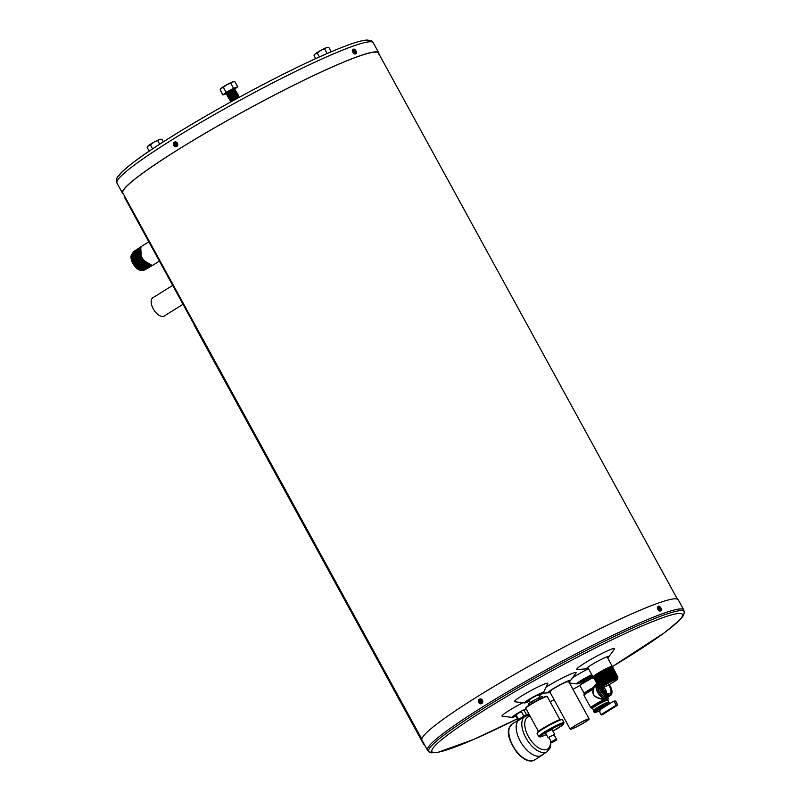 <?xml version="1.0" encoding="UTF-8"?>
<svg xmlns="http://www.w3.org/2000/svg" width="801" height="801" viewBox="0 0 801 801"><rect width="100%" height="100%" fill="white"/><g stroke="black" fill="none" stroke-linecap="round" stroke-linejoin="round"><path stroke-width="1.2" d="M150.017 265.381L141.447 258.032L139.394 251.544M134.628 252.575L134.107 252.555M132.706 252.966L133.827 264.11L143.759 269.757M132.075 255.149L134.558 263.449L141.136 269.386M132.906 254.498L137.121 265.271L145.462 268.766M133.737 253.867L136.21 262.428L143.039 268.475M146.313 268.275L147.774 266.172M134.568 253.226L137.041 261.917L144 268.015M148.646 265.652L149.286 265.241M135.399 252.585L137.862 261.406L144.941 267.544M136.23 251.955L140.235 263.018L148.876 266.783M136.37 251.744L137.071 251.314L139.514 260.385L146.823 266.603M150.117 266.012L150.598 265.461M137.902 250.703L141.807 261.897L151.009 265.481M139.774 248.28L141.276 259.534L151.119 265.471M139.374 251.264L139.444 252.195M143.309 270.518L139.634 270.087L133.607 264.29L131.014 256.44L131.364 254.468M133.246 251.794L134.047 263.97L145.041 269.797M134.077 251.254L134.868 263.449L145.892 269.286M134.908 250.713L135.709 262.938L146.743 268.786M135.739 250.172L136.54 262.418L147.594 268.275M136.571 249.632L137.371 261.887L148.445 267.764M137.402 249.091L138.203 261.376L149.296 267.264M138.233 248.55L139.034 260.856L150.147 266.753M139.064 248.01L139.865 260.335L151.009 266.252M139.895 247.469L140.706 259.824L151.449 266.032L152.28 265.311M140.686 246.948L141.527 259.294L152.3 265.521L152.781 265.181M134.638 252.505L134.137 252.495M131.364 257.271L136.35 267.063L143.86 269.697M132.165 256.54L139.825 268.645M132.966 255.819L137.852 265.882L145.572 268.705M133.767 255.098L141.857 267.854M146.423 268.215L147.064 267.664M147.114 267.614L147.875 266.162M136.1 250.713L135.559 258.773L142.858 267.444M135.399 253.687L143.86 267.023M136.22 252.996L140.866 263.549L148.986 266.723L149.627 266.182M149.667 266.132L150.147 265.411M138.563 249.071L138.142 257.501L145.842 266.172M150.167 265.992L150.658 265.471M137.862 251.634L142.398 262.388L151.039 265.471M138.693 250.963L142.838 261.446L151.069 265.471M151.159 265.401L151.419 265.381A10.723 5.537 -121.9 0 1 151.209 265.401A10.723 5.537 -121.9 0 1 141.807 257.762A10.723 5.537 -121.9 0 1 140.325 247.92A10.723 5.537 -121.9 0 1 140.455 247.709M151.81 265.371L145.071 262.478L139.865 253.997L141.046 246.658A10.984 5.677 58.1 0 0 139.865 253.997M152.661 265.221L152.1 265.642L141.336 259.424L140.285 247.159M151.449 266.032L140.505 259.935L139.454 247.699M150.598 266.533L139.684 260.455L138.623 248.24M149.747 267.043L138.863 260.966L137.792 248.781M148.896 267.554L138.042 261.486L136.961 249.321M148.045 268.055L137.211 261.997L136.13 249.862M147.194 268.565L136.39 262.508L135.299 250.403M147.955 266.172L146.193 269.156L135.569 263.028L134.478 250.943M145.492 269.577L134.738 263.529L133.617 251.504M144.631 270.087L133.917 264.05L133.116 251.884M142.638 269.907A9.592 4.956 -121.9 0 1 138.923 269.747A9.592 4.956 -121.9 0 1 132.866 263.479A9.592 4.956 -121.9 0 1 131.004 257.031A9.592 4.956 -121.9 0 1 131.354 255.078M131.554 254.658A9.592 4.956 -121.9 0 1 133.196 253.316M133.286 253.296A9.592 4.956 -121.9 0 1 133.867 253.206M131.334 256.871A9.141 4.716 -121.9 0 1 132.095 254.598M132.185 254.488A9.141 4.716 -121.9 0 1 132.756 253.997L134.648 252.826M142.147 269.657A9.141 4.716 -121.9 0 1 140.075 269.807M159.409 261.116L153.321 264.911A10.994 5.677 -121.9 0 1 151.729 265.381A10.994 5.677 -121.9 0 1 142.087 257.552A10.994 5.677 -121.9 0 1 140.576 247.469A10.994 5.677 -121.9 0 1 141.697 246.247L148.836 241.802M612.144 667.834L598.147 674.662L594.692 677.195L595.383 677.706L594.692 677.195L603.183 671.939L612.735 667.423L611.403 668.605M600.059 687.618L608.56 681.761L617.341 677.536L608.209 681.801L599.979 687.689L600.85 688.239A9.592 0.891 151.3 0 0 613.926 681.851A9.592 0.891 151.3 0 0 617.591 679.078A9.592 0.891 151.3 0 0 613.296 680.48A9.592 0.891 151.3 0 0 604.455 685.306A9.592 0.891 151.3 0 0 600.85 688.239M600.52 686.787L599.398 686.697L607.659 680.79L616.88 676.635M599.108 687.588L599.528 686.547L607.999 680.76L616.76 676.595L617.691 676.655L616.45 677.826M616.85 676.775L616.199 677.376M599.038 685.916L597.967 685.225L607.058 679.028L616.49 674.562L615.729 675.533M598.547 686.587L598.958 685.556L607.448 679.749L616.239 675.573L617.14 675.754M616.329 675.744L615.649 676.374M597.967 685.225L606.898 678.737L616.49 674.562M598.267 684.745L606.547 678.777L615.769 674.472L615.108 675.373M597.896 683.944L596.825 683.223L605.957 677.005L615.418 672.52L614.647 673.501M597.416 684.595L597.796 683.573L606.347 677.736L615.188 673.531L616.089 673.591L615.188 674.512M615.288 673.691L614.557 674.372M597.336 682.953L605.446 676.755L614.788 672.56M596.825 683.223L605.796 676.725L615.418 672.52M596.765 681.961L604.895 675.744L614.187 671.488M596.284 682.592L596.645 681.591L605.236 675.714L614.137 671.488L615.018 671.558L613.716 672.76M595.724 681.601L596.064 680.6L604.695 674.712L613.616 670.467L614.427 670.697M595.163 680.6L595.493 679.598L604.134 673.701L613.085 669.446L613.886 669.686M595.063 678.988L593.972 678.217M594.602 679.598L594.913 678.607L603.584 672.69L612.565 668.434L613.346 668.685M594.803 678.797L603.243 672.72L612.304 668.975M617.591 679.078L617.851 677.626L608.74 681.851L600.109 687.538M599.108 687.238L608.169 681.06L617.561 676.605M598.537 686.237L607.619 680.039L617.03 675.583M597.396 684.224L606.507 678.016L615.949 673.541M596.855 683.593L593.531 688.049L593.281 687.568L597.065 682.842M596.254 682.222L605.396 675.994L614.878 671.498M595.684 681.22L604.845 674.983L614.347 670.487M595.113 680.219L604.284 673.971L613.806 669.466M594.542 679.218L603.734 672.96L613.276 668.445M600.45 686.667L599.498 686.777M616.68 676.465L616.129 677.245M599.899 685.666L599.088 685.806M598.848 685.736L607.108 679.779L616.289 675.573M616.079 675.834L615.579 676.244M615.558 674.802L615.038 675.243M597.686 683.754L606.007 677.766L615.238 673.531M614.527 672.75L614.027 673.18M614.017 671.719L613.486 672.169M595.954 680.78L604.344 674.742L613.736 670.517M613.496 670.687L612.945 671.168M595.383 679.789L603.794 673.731L612.405 670.157M595.203 678.858L594.322 678.858M612.465 668.635L611.864 669.145M594.182 677.816L597.967 674.452L611.854 666.973C607.118 668.705 601.481 671.759 594.933 676.164L593.471 677.766L594.442 677.876L593.751 677.866M594.262 677.806L594.903 677.626M611.724 669.205L612.535 668.304M612.595 668.485L613.005 667.724L603.033 672.349L594.042 678.757M594.843 678.787L595.473 678.617M613.115 669.496L613.536 668.735L603.584 673.351L594.602 679.749L595.634 679.859M595.513 679.759L596.044 679.608M613.636 670.517L614.067 669.736L604.124 674.352L595.453 680.84M596.094 680.74L596.605 680.6M614.167 671.538L614.597 670.747L604.675 675.353L595.734 681.731L596.785 681.841M596.575 681.751L597.176 681.591M614.687 672.56L615.128 671.759L605.236 676.354L596.585 682.822M614.918 673.571L605.776 677.366L596.865 683.714M597.726 683.734L598.307 683.573M615.639 674.432L606.327 678.357L597.706 684.805M616.159 675.453L606.878 679.368L597.997 685.696M598.888 685.706L599.779 685.446M617.221 675.944L607.418 680.369L598.567 686.687L599.438 686.697M599.629 686.647L600.329 686.437M616.039 677.075L616.54 677.996L616.97 677.666M617.191 677.486L607.979 681.371L599.408 687.779A7.91 4.085 -121.9 0 0 607.158 696.389M611.854 666.973A10.723 0.991 151.3 0 0 597.636 674.092A10.723 0.991 151.3 0 0 593.521 677.215L593.411 677.556A10.984 1.011 -28.7 0 1 594.933 676.164M595.183 677.045L595.313 677.296A10.984 1.011 -28.7 0 1 594.622 677.516M593.631 687.699L593.281 687.568A8.841 0.821 151.3 0 0 584.199 693.446L579.934 685.656A8.841 0.821 151.3 0 1 584.7 682.172A8.841 0.821 151.3 0 1 593.421 677.676A10.984 1.011 -28.7 0 1 593.421 677.666A10.984 1.011 -28.7 0 1 593.411 677.556M604.675 685.225A9.141 0.841 151.3 0 0 601.161 687.969A9.141 0.841 151.3 0 0 609.591 684.324A9.141 0.841 151.3 0 0 617.201 679.198A9.141 0.841 151.3 0 0 612.755 680.78A9.141 0.841 151.3 0 0 604.675 685.225M612.375 667.493L612.314 666.432A10.994 1.021 151.3 0 0 612.294 666.382A10.994 1.021 151.3 0 0 606.958 668.294A10.994 1.021 151.3 0 0 597.236 673.641A10.994 1.021 151.3 0 0 593.01 676.945A10.994 1.021 151.3 0 0 593.04 676.975L593.491 677.306M581.746 684.024L588.054 679.849L593.281 677.456L592.88 678.147M581.977 683.664L581.095 683.583L586.452 679.669L592.82 676.585M592.85 676.655L581.866 683.623M581.496 682.852L580.625 682.772L585.861 678.928L592.36 675.744M581.025 682.031L580.144 681.961M591.218 676.124L580.605 682.722M592.77 676.495L581.085 683.533M593.221 677.426L581.536 684.174M591.979 675.003L580.905 682.001M592.41 675.844L586.422 679.088L581.536 682.953M580.815 682.842L581.656 682.842M592.059 677.806L592.45 677.306M591.609 675.643L580.615 682.482M592.039 676.404L581.095 683.293M593.161 677.336L581.566 684.104M152.59 148.846L150.418 144.871L153.802 142.268L159.589 139.474L161.982 139.284L163.364 141.817M159.669 144.19L157.817 140.806M149.206 151.129L147.174 147.424L147.885 146.152A7.319 0.681 -28.7 0 1 148.485 145.582L150.418 144.871M147.174 147.424L148.485 145.582A7.319 0.681 151.3 0 1 153.802 142.268A7.319 0.681 151.3 0 1 159.589 139.474A7.319 0.681 151.3 0 1 160.55 139.224L161.982 139.284M234.923 88.961L237.697 86.768L234.933 81.732L232.54 81.922L230.768 83.254L233.532 88.29L226.132 92.365L223.369 87.329L226.763 84.716L230.768 83.254M237.697 86.768L233.532 88.29M226.132 92.365L222.888 94.918L220.135 89.872L221.436 88.03A7.319 0.681 151.3 0 1 226.763 84.716A7.319 0.681 -28.7 0 1 232.54 81.922A7.319 0.681 151.3 0 1 233.502 81.672L234.933 81.732M220.135 89.872L220.836 88.611A7.319 0.681 151.3 0 0 220.796 88.701M220.836 88.611A7.319 0.681 151.3 0 1 221.436 88.03L223.369 87.329M222.888 94.918L226.202 93.707M226.853 94.898L235.494 90.092L234.503 89.982L227.304 93.997L225.942 93.226L230.077 90.443L234.653 88.46L234.593 89.992M226.293 93.877L235.003 89.111M235.494 90.092L235.224 91.154M227.895 95.169L226.923 95.039L231.068 92.245L235.644 90.263M227.935 95.149L235.134 91.144L236.195 91.284L235.854 92.305M228.535 96.32L227.494 95.98L236.125 91.244M227.564 96.19L236.275 91.424M228.565 96.31L235.764 92.305L236.826 92.435L236.495 93.467M229.797 98.633L228.756 98.293L237.396 93.557L236.405 93.457L229.206 97.462L228.125 97.131L236.766 92.405M228.195 97.352L236.906 92.576M237.396 93.557L237.126 94.628M228.826 98.503L237.537 93.737M229.837 98.623L237.036 94.618L238.097 94.748L237.757 95.78M230.428 99.795L229.386 99.444L238.027 94.718M229.456 99.664L238.177 94.898M230.468 99.785L237.667 95.77L238.728 95.91L238.388 96.941M239.419 97.181L230.718 101.967L239.299 97.031L238.297 96.931L231.099 100.936L230.027 100.606L238.658 95.87M230.097 100.826L238.808 96.05M315.684 58.613L314.042 55.629L314.743 54.358A7.319 0.681 151.3 0 0 314.713 54.458M331.183 51.755L328.851 47.489L326.458 47.68A7.319 0.681 151.3 0 0 320.67 50.473L326.458 47.68A7.319 0.681 151.3 0 1 327.419 47.429L328.851 47.489M327.138 53.497L324.685 49.011M317.286 53.076L320.67 50.473A7.319 0.681 151.3 0 0 315.354 53.787L317.286 53.076L319.389 56.931M314.042 55.629L315.354 53.787A7.319 0.681 151.3 0 0 314.743 54.358M587.533 719.208A10.763 0.991 -28.7 0 1 589.156 718.918A10.763 0.991 -28.7 0 1 580.194 724.955A10.763 0.991 -28.7 0 1 570.272 729.25A10.763 0.991 -28.7 0 1 576.71 724.635A10.763 0.991 -28.7 0 1 587.533 719.208M586.933 719.588A9.932 0.921 -28.7 0 1 588.425 719.308A9.932 0.921 -28.7 0 1 580.154 724.885A9.932 0.921 -28.7 0 1 571.003 728.85A9.932 0.921 -28.7 0 1 576.94 724.595A9.932 0.921 -28.7 0 1 586.933 719.588M172.696 285.386L152.841 297.752A10.763 5.557 58.1 0 0 153.512 309.326A10.763 5.557 58.1 0 0 163.674 316.285A10.763 5.557 58.1 0 0 164.225 316.025L183.049 304.29M607.719 704.91A8.521 0.791 151.3 0 0 599.398 709.235A8.521 0.791 151.3 0 0 594.983 712.49A8.521 0.791 151.3 0 0 596.264 712.249A8.521 0.791 151.3 0 0 599.999 710.567M608.89 704.179A8.521 0.791 151.3 0 0 600.279 708.404A8.521 0.791 151.3 0 0 594.853 712.259L594.983 712.49M583.969 694.968L584.009 695.378A9.932 0.921 151.3 0 1 593.551 689.12L593.861 689.19C590.247 696.259 599.508 699.073 604.415 698.732L604.314 699.243C599.258 699.433 590.197 696.229 593.551 689.12L593.351 688.159A9.081 0.841 151.3 0 0 584.259 693.986L583.969 694.968A9.812 0.911 -28.7 0 1 593.691 688.72L593.531 688.049M593.861 689.19L593.871 688.58M596.805 683.573A9.101 4.706 -121.9 0 0 597.436 691.884A9.101 4.706 -121.9 0 0 604.415 698.732L607.989 697.431L607.899 698.442L604.895 699.533A9.812 0.911 151.3 0 0 595.283 704.66A9.812 0.911 151.3 0 0 591.088 707.974L590.768 707.724A9.932 0.921 -28.7 0 1 595.443 704.209A9.932 0.921 -28.7 0 1 604.825 699.233L604.314 699.243M607.899 697.941L607.859 698.122A9.932 0.921 -28.7 0 1 608.189 698.182L607.899 697.651M605.556 698.722L607.609 698.462M604.895 699.533L605.596 699.203M596.915 683.764A8.981 4.646 58.1 0 0 598.327 692.865A8.981 4.646 58.1 0 0 605.866 698.662L607.438 698.092A8.981 4.646 58.1 0 0 608.4 696.48L607.839 697.741M609.08 704.059A8.791 0.811 151.3 0 0 599.869 708.625A8.791 0.811 151.3 0 0 594.692 712.429A8.791 0.811 151.3 0 0 594.953 712.429M609.13 684.615A7.91 4.085 -121.9 0 1 611.994 692.124A7.91 4.085 -121.9 0 1 607.949 694.797A7.91 4.085 -121.9 0 1 601.962 688.009M602.672 687.749A6.498 3.354 58.1 0 0 603.363 689.24A6.498 3.354 58.1 0 0 609.951 693.626A6.498 3.354 58.1 0 0 608.47 684.975M606.657 693.025A6.328 3.274 58.1 0 0 603.844 687.258M606.427 692.865A5.997 3.104 58.1 0 0 603.664 687.328M614.627 701.035A1.242 1.061 70 0 1 616.019 701.616L615.889 701.666A1.242 1.061 -110 0 0 614.387 701.135L613.756 701.536M613.125 701.586A1.242 1.061 70 0 1 614.517 702.167L616.069 705.27L617.691 705.12L616.019 701.616M614.517 702.167L616.339 705.331L617.571 704.73L615.889 701.666M614.387 702.207A1.242 1.061 -110 0 0 612.885 701.686L601.161 708.995A3.314 2.824 -110 0 0 600.339 713.381L601.431 714.923L602.692 714.452M543.388 754.081A21.196 10.944 -121.9 0 1 541.927 755.373A21.196 10.944 -121.9 0 1 521.431 743.178A21.196 10.944 -121.9 0 1 519.519 719.398A21.196 10.944 -121.9 0 1 520.92 718.767M520.98 718.877L526.758 715.033L527.539 715.353M515.283 714.933L518.057 719.999A6.829 0.631 -28.7 0 1 518.567 719.398L523.814 716.134A6.829 0.631 -28.7 0 1 526.477 714.752L528.83 713.891M515.804 714.362L518.567 719.398M521.141 711.238L523.814 716.134M523.784 709.836L526.477 714.752M529.071 714.332L527.519 715.303M519.268 719.548L518.057 719.999M554.102 734.897L549.816 736.66L549.015 737.681M550.167 736.54L548.915 737.501L551.298 741.836L556.375 739.053L554.002 734.717L550.167 736.54M554.682 734.337L552.059 729.541L547.193 731.864L545.611 733.065L548.234 737.871M542.217 696.61A7.81 0.721 151.3 0 0 542.217 696.55A7.81 0.721 151.3 0 0 542.167 696.51L542.788 697.641M538.803 699.563L538.002 698.112A7.81 0.721 151.3 0 1 539.423 697.441L540.194 698.862M531.984 703.338L531.203 701.896A7.81 0.721 151.3 0 1 532.595 701.045L533.396 702.507M528.55 704.089A7.81 0.721 151.3 0 1 528.51 704.049A7.81 0.721 151.3 0 1 528.54 703.909L529.181 705.08M528.54 703.909L531.203 701.896M532.595 701.045L538.002 698.112M539.423 697.441L542.167 696.51M537.101 733.346L537.351 732.514A13.787 1.272 -28.7 0 1 548.835 724.905A13.787 1.272 -28.7 0 1 561.421 719.328L562.262 719.568A14.408 1.332 151.3 0 0 543.308 728.74A14.408 1.332 151.3 0 0 537.101 733.346A14.408 1.332 151.3 0 0 537.111 733.486L538.763 736.499A14.408 1.332 -28.7 0 1 544.96 731.754A14.408 1.332 -28.7 0 1 564.024 722.662L563.233 724.545L552.92 731.123A13.577 1.252 151.3 0 0 563.133 723.724A13.577 1.252 151.3 0 0 545.731 732.354A13.577 1.252 151.3 0 0 539.874 736.8A13.577 1.252 151.3 0 0 546.392 734.497L540.114 736.99L538.763 736.499M564.024 722.662L562.372 719.648A14.408 1.332 151.3 0 0 562.262 719.568M423.649 744.279L194.062 324.936L194.773 324.365M429.716 752.279A145.702 13.477 -28.7 0 1 428.625 751.508A145.702 13.477 -28.7 0 1 549.947 669.716A145.702 13.477 -28.7 0 1 684.224 611.563A145.702 13.477 -28.7 0 1 684.284 612.905M683.764 609.921L678.227 599.799A146.092 13.507 151.3 0 0 656.269 603.824A146.092 13.507 151.3 0 0 509.316 677.436A146.092 13.507 151.3 0 0 421.937 740.114L427.474 750.237L431.268 752.77L437.676 752.419L473.261 739.613L517.396 718.797A142.788 13.206 151.3 0 1 457.291 727.979A142.788 13.206 151.3 0 1 660.985 618.342A142.788 13.206 151.3 0 1 612.324 666.632L664.65 632.6L680.159 619.644L682.883 616.299L684.294 612.815L683.764 609.921A146.092 13.507 151.3 0 0 661.816 613.946A146.092 13.507 151.3 0 0 514.863 687.558A146.092 13.507 151.3 0 0 427.474 750.237M123.324 193.862A146.092 13.507 -28.7 0 1 122.493 193.181A146.092 13.507 -28.7 0 1 209.882 130.503A146.092 13.507 -28.7 0 1 356.835 56.891A146.092 13.507 -28.7 0 1 378.793 52.866A146.092 13.507 -28.7 0 1 378.923 53.927M123.674 193.672A145.702 13.477 -28.7 0 1 122.843 192.991A145.702 13.477 -28.7 0 1 209.992 130.483A145.702 13.477 -28.7 0 1 356.545 57.071A145.702 13.477 -28.7 0 1 378.442 53.056A145.702 13.477 -28.7 0 1 378.573 54.118M529.281 700.635A6.618 0.611 -28.7 0 1 528.129 700.875A6.618 0.611 -28.7 0 1 532.104 698.031A6.618 0.611 -28.7 0 1 538.773 694.697A6.618 0.611 -28.7 0 1 539.744 694.517A6.618 0.611 -28.7 0 1 538.913 695.358M529.511 701.095A10.763 0.991 -28.7 0 1 524.635 702.938A10.763 0.991 -28.7 0 1 530.382 698.572A10.763 0.991 -28.7 0 1 541.786 692.815A10.763 0.991 -28.7 0 1 543.358 692.685A10.763 0.991 -28.7 0 1 539.183 695.799M524.635 702.938L514.632 701.756A19.044 1.762 -28.7 0 1 524.805 694.036A19.044 1.762 -28.7 0 1 544.98 683.854A19.044 1.762 -28.7 0 1 547.754 683.623L543.358 692.685M516.084 714.872A6.618 0.611 -28.7 0 1 521.321 711.578M523.984 710.197A6.618 0.611 -28.7 0 1 526.257 709.195M515.924 716.104A10.763 0.991 -28.7 0 1 512.25 717.396A10.763 0.991 -28.7 0 1 515.984 714.252A10.763 0.991 -28.7 0 1 526.017 708.735M512.25 717.396L502.247 716.214A19.044 1.762 -28.7 0 1 522.903 702.727M580.365 681.831A6.618 0.611 -28.7 0 1 584.33 678.988A6.618 0.611 -28.7 0 1 590.988 675.654A6.618 0.611 -28.7 0 1 591.979 675.473A6.618 0.611 -28.7 0 1 591.599 675.964M580.565 682.602A10.763 0.991 -28.7 0 1 576.88 683.884A10.763 0.991 -28.7 0 1 581.176 680.399A10.763 0.991 -28.7 0 1 591.789 674.702M572.535 677.756A19.044 1.762 -28.7 0 1 588.515 668.725M550.657 691.694A10.763 0.991 -28.7 0 1 549.746 691.754A10.763 0.991 -28.7 0 1 556.204 687.118A10.763 0.991 -28.7 0 1 567.038 681.701A10.763 0.991 -28.7 0 1 568.62 681.411A10.763 0.991 -28.7 0 1 568.079 682.152M550.057 692.314A12.836 1.191 -28.7 0 1 548.254 692.825A12.836 1.191 -28.7 0 1 554.602 687.829A12.836 1.191 -28.7 0 1 568.55 680.76A12.836 1.191 -28.7 0 1 570.332 680.74A12.836 1.191 -28.7 0 1 568.93 681.981M546.022 687.198A21.527 1.992 -28.7 0 1 572.905 673.2A21.527 1.992 -28.7 0 1 575.909 673.17L570.332 680.74M588.345 668.414A12.836 1.191 -28.7 0 1 586.763 668.845A12.836 1.191 -28.7 0 1 593.11 663.849A12.836 1.191 -28.7 0 1 607.058 656.78A12.836 1.191 -28.7 0 1 608.84 656.76A12.836 1.191 -28.7 0 1 607.629 657.861M586.763 668.845L577.381 669.466A21.527 1.992 -28.7 0 1 588.034 661.075A21.527 1.992 -28.7 0 1 611.413 649.221A21.527 1.992 -28.7 0 1 614.417 649.19L608.84 656.76M354.693 51.725L354.352 50.163L355.554 50.623L355.994 51.955L354.693 51.725M353.021 49.642A2.473 1.272 58.1 0 0 352.76 49.732A2.473 1.272 58.1 0 0 353.491 53.176A2.473 1.272 58.1 0 0 355.364 53.927A2.473 1.272 58.1 0 0 355.574 53.737M355.213 50.503L354.553 50.904M174.418 145.371L174.087 143.9L175.539 143.359L176.17 145.071L174.548 145.131M176.53 146.593A2.473 2.103 -110 0 0 174.998 141.907A2.473 2.103 -110 0 0 174.848 141.967M175.389 143.609L174.087 143.9M174.858 145.371L175.83 145.061L175.099 144.13M659.674 608.78L659.323 607.218L660.264 607.388L660.965 609.01L659.674 608.78M658.001 606.697A2.473 1.272 58.1 0 0 657.731 606.788A2.473 1.272 58.1 0 0 658.462 610.232A2.473 1.272 58.1 0 0 660.344 610.983A2.473 1.272 58.1 0 0 660.555 610.783M660.194 607.558L659.523 607.959M479.388 702.427L479.068 700.955L480.52 700.414L480.97 702.447L479.529 702.187M481.511 703.648A2.473 2.103 -110 0 0 479.979 698.953A2.473 2.103 -110 0 0 479.819 699.023M480.37 700.665L479.068 700.955M479.839 702.427L480.81 702.117L480.069 701.175M607.899 696.57A8.04 4.155 -121.9 0 1 600.94 694.267A8.04 4.155 -121.9 0 1 597.826 684.805M597.936 685.566A7.91 4.085 58.1 0 0 601.15 694.036A7.91 4.085 58.1 0 0 607.508 696.81L608.009 696.5M599.579 687.779A8.04 4.155 58.1 0 0 605.997 695.979A8.04 4.155 58.1 0 0 606.087 696.019M608.339 696.449A8.26 4.265 -121.9 0 1 606.187 696.069A8.26 4.265 -121.9 0 1 599.639 687.779M607.829 699.934L607.859 700.164A8.691 0.801 151.3 0 0 599.849 703.628A8.691 0.801 151.3 0 0 592.61 708.505L592.44 708.364A8.811 0.811 -28.7 0 1 597.296 704.73A8.811 0.811 -28.7 0 1 606.507 700.094A8.811 0.811 -28.7 0 1 607.829 699.934L608.229 698.592A9.812 0.911 151.3 0 0 607.899 698.442M592.61 708.505L593.641 710.377A8.691 0.801 -28.7 0 1 600.87 705.501A8.691 0.801 -28.7 0 1 608.89 702.026L609.06 702.177A8.811 0.811 151.3 0 0 601.01 705.741A8.811 0.811 151.3 0 0 593.671 710.607L593.561 710.968A9.081 0.841 -28.7 0 1 599.348 706.953A9.081 0.841 -28.7 0 1 608.129 702.587A9.081 0.841 -28.7 0 1 609.431 702.287L609.741 702.527A9.201 0.851 151.3 0 0 608.36 702.787A9.201 0.851 151.3 0 0 599.098 707.423A9.201 0.851 151.3 0 0 593.591 711.378L593.561 710.968M593.591 711.378L593.982 712.069A9.201 0.851 -28.7 0 1 599.488 708.124A9.201 0.851 -28.7 0 1 608.74 703.488A9.201 0.851 -28.7 0 1 610.132 703.228L610.162 703.628M610.012 703.478A9.081 0.841 151.3 0 0 608.8 703.799A9.081 0.841 151.3 0 0 599.308 708.575A9.081 0.841 151.3 0 0 594.292 712.319L593.982 712.069M599.819 687.779A8.38 4.325 58.1 0 0 609.11 696.299A8.38 4.325 58.1 0 0 609.531 696.099L605.997 695.979M611.383 694.557A8.38 4.325 -121.9 0 1 610.532 695.468A8.38 4.325 -121.9 0 1 610.112 695.679A8.38 4.325 -121.9 0 1 601.201 688.229M601.501 688.159A8.26 4.265 58.1 0 0 610.262 695.438A8.26 4.265 58.1 0 0 611.984 692.454A8.26 4.265 58.1 0 0 611.984 692.294M617.571 704.73L616.96 705.1M616.069 705.27L601.03 714.642M616.47 705.561L601.431 714.923M617.691 705.12L602.652 714.482L617.711 705.11M540.114 756.114L547.163 751.718A20.866 10.773 -121.9 0 1 526.988 739.713A20.866 10.773 -121.9 0 1 525.106 716.304L518.057 720.7M530.172 716.344A18.793 9.702 58.1 0 0 526.027 731.153A18.793 9.702 58.1 0 0 541.296 749.185A18.793 9.702 58.1 0 0 550.447 740.294M541.927 755.373L534.567 759.959A21.196 10.944 -121.9 0 1 514.072 747.754A21.196 10.944 -121.9 0 1 512.169 723.974L519.519 719.398M526.067 707.854A11.835 1.091 -28.7 0 1 535.829 701.145A11.835 1.091 -28.7 0 1 546.743 696.54M525.806 708.354C524.565 706.652 546.562 694.637 547.293 696.59A12.255 1.131 151.3 0 0 531.083 704.319A12.255 1.131 151.3 0 0 525.806 708.354L538.422 731.393M550.147 701.796A142.788 13.206 151.3 0 0 554.092 699.684L550.157 701.806M572.965 689.351A142.788 13.206 151.3 0 0 580.044 685.386L572.975 689.361M118.698 176.15A142.788 13.206 -28.7 0 1 212.495 112.24A142.788 13.206 -28.7 0 1 347.304 45.377M351.289 46.768A146.092 13.507 -28.7 0 1 373.246 42.743L371.123 40.751L367.359 40.05C363.143 40.18 356.605 41.882 347.754 45.156C323.394 54.258 290.443 69.887 248.901 92.055C210.112 112.951 177.331 132.335 150.568 150.208C135.95 160.04 125.967 167.729 120.611 173.286C118.748 176.55 115.775 175.819 116.956 183.059A146.092 13.507 -28.7 0 1 204.335 120.38A146.092 13.507 -28.7 0 1 351.289 46.768M160.671 262.077A1.662 1.412 -110 0 0 161.041 262.768M232.37 393.041A1.662 1.412 -110 0 0 233.031 394.242M385.952 673.561A1.662 1.412 -110 0 0 386.613 674.772M354.733 52.075A1.662 0.861 58.1 0 0 356.245 51.735A1.662 0.861 58.1 0 0 354.382 49.702A1.662 0.861 58.1 0 0 354.733 52.075M353.962 52.886A2.473 1.272 58.1 0 0 355.844 53.637C358.087 53.216 354.382 47.629 353.231 49.442A2.473 1.272 58.1 0 0 353.962 52.886M174.398 145.802A1.662 1.412 -110 0 0 176.58 144.671A1.662 1.412 -110 0 0 174.418 142.989A1.662 1.412 -110 0 0 174.398 145.802M174.438 146.293A2.473 2.103 -110 0 0 177.502 143.619A2.473 2.103 -110 0 0 174.688 142.017C173.016 142.738 172.886 144.17 174.298 146.293L176.701 146.543M659.714 609.13A1.662 0.861 58.1 0 0 661.226 608.79A1.662 0.861 58.1 0 0 659.363 606.757A1.662 0.861 58.1 0 0 659.714 609.13M658.933 609.941A2.473 1.272 58.1 0 0 660.815 610.692C663.068 610.272 659.363 604.685 658.202 606.497A2.473 1.272 58.1 0 0 658.933 609.941M479.368 702.857A1.662 1.412 -110 0 0 481.551 701.726A1.662 1.412 -110 0 0 479.399 700.044A1.662 1.412 -110 0 0 479.368 702.857M479.409 703.348A2.473 2.103 -110 0 0 482.482 700.675A2.473 2.103 -110 0 0 479.659 699.073C477.987 699.794 477.857 701.215 479.268 703.348L481.671 703.598M138.923 269.747L139.634 270.087M131.004 257.031L131.014 256.44M151.209 265.401L151.729 265.381M139.404 249.862L138.793 250.242M137.882 250.803L137.181 251.244M136.26 251.814L134.748 252.756M612.224 667.413L612.735 667.423M617.291 677.616L617.851 677.626M600.249 687.789L599.408 687.779M617.311 677.656L617.751 676.955M599.669 686.797L598.838 686.787L599.669 686.797M616.259 675.623L616.69 674.933M615.739 674.602L616.159 673.921M615.208 673.581L615.629 672.91M587.754 667.343L593.01 676.945M607.048 656.79L612.294 666.382M613.266 672.009L613.616 672.65M613.816 673.02L614.237 673.791M614.377 674.031L614.717 674.672M614.928 675.053L615.278 675.684M615.478 676.064L615.829 676.695M592.029 676.485L592.73 676.495M581.906 682.222L581.566 681.591M227.304 93.927L226.853 94.818M227.935 95.089L227.494 95.98M228.575 96.24L228.125 97.131M229.206 97.402L228.756 98.293M229.837 98.553L229.386 99.444M230.468 99.714L230.027 100.606M231.109 100.866L230.658 101.757M589.156 718.918L568.62 681.411M570.272 729.25L549.746 691.754M584.199 693.446L584.259 693.986M584.009 695.378L590.768 707.724M592.44 708.364L591.088 707.974M607.859 700.164L608.89 702.026M609.741 702.527L610.132 703.228M611.994 692.124L610.532 695.468L609.531 696.099M529.551 715.193L525.106 716.304M547.163 751.718L550.387 747.573L551.038 741.366M534.567 759.959C532.665 761.3 526.647 763.173 517.106 752.76C509.296 741.576 506.693 733.175 509.296 727.568L512.169 723.974M556.375 739.053C557.176 739.423 556.495 740.184 554.322 741.346C552.179 742.537 551.178 742.707 551.298 741.836M542.217 696.55L542.808 697.631M528.51 704.049L529.101 705.14M528.98 700.014L530.242 702.617M538.552 694.777L540.064 697.22M547.293 696.59L559.909 719.628M124.205 196.816L194.243 324.735M677.396 599.108L378.442 53.056M421.807 739.043L122.843 192.991M378.793 52.866L373.246 42.743M122.493 193.181L116.956 183.059M576.88 683.884L569.501 683.023M548.254 692.825L542.928 693.175M160.18 261.186L161.582 263.739M231.96 392.3L232.42 394.182L233.481 395.073M385.551 672.83L387.063 675.603"/></g></svg>
